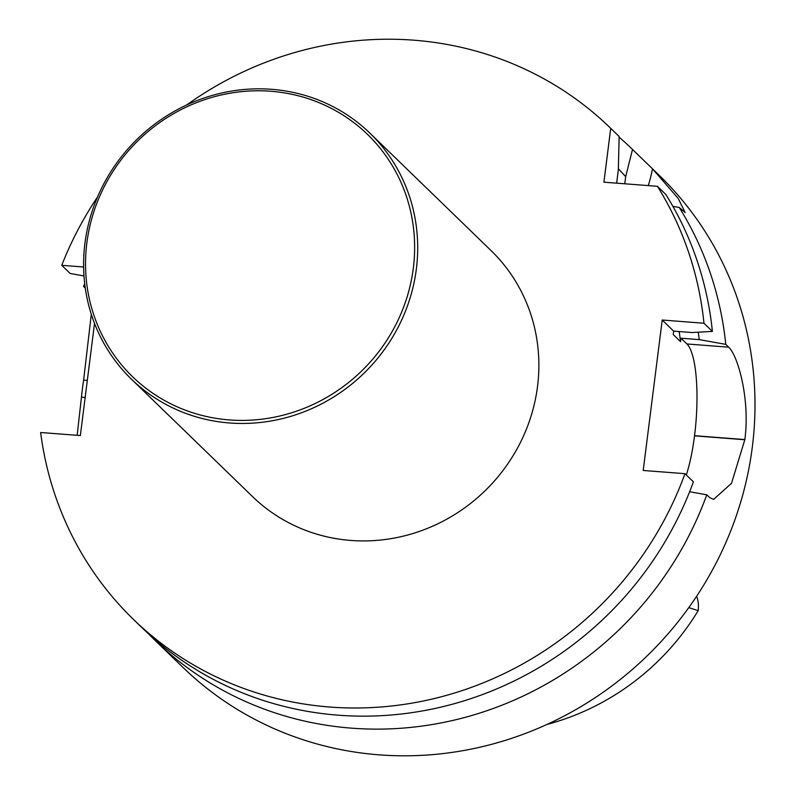 <?xml version="1.0" encoding="UTF-8"?>
<svg xmlns="http://www.w3.org/2000/svg" width="794" height="794" viewBox="0 0 794 794"><rect width="100%" height="100%" fill="white"/><g stroke="black" fill="none" stroke-linecap="round" stroke-linejoin="round"><path stroke-width="1.19" d="M148.696 633.999A342.403 325.639 -45.9 0 0 155.287 640.579A342.403 325.639 -45.9 0 0 706.769 494.811L709.667 497.62L713.598 499.406L731.492 483.348L744.812 439.737A342.403 325.639 -45.9 0 0 744.822 439.648A342.403 325.639 -45.9 0 0 744.841 439.568C750.27 399.253 737.854 355.355 728.674 347.177L725.776 344.368A342.403 325.639 -45.9 0 0 679.207 207.433L685.182 212.564L678.116 198.331L652.529 168.864L632.51 149.461A342.403 325.639 -45.9 0 0 631.935 148.895A342.403 325.639 -45.9 0 0 619.121 137.154M91.31 314.355L83.618 380.127A342.403 325.639 -45.9 0 0 81.464 397.159L77.157 435.32M84.69 283.597A342.403 325.639 -45.9 0 0 83.559 286.455L85.276 288.123M155.287 640.579L182.819 667.268A342.403 325.639 -45.9 0 0 527.643 732.594A342.403 325.639 -45.9 0 0 752.335 446.933A342.403 325.639 -45.9 0 0 659.457 175.573L631.935 148.895M97.573 196.902A342.403 325.639 134.1 0 0 61.753 265.325L70.18 273.483L83.985 275.945M186.679 104.987A342.403 325.639 134.1 0 1 610.139 127.765A342.403 325.639 134.1 0 1 610.715 128.32L619.141 136.489L618.357 169.549L616.64 183.156M610.139 127.765L618.556 135.933A342.403 325.639 134.1 0 1 619.141 136.489M133.491 619.449A342.403 325.639 134.1 0 0 684.974 473.681L693.39 481.839A342.403 325.639 134.1 0 1 141.918 627.617L133.491 619.449A342.403 325.639 134.1 0 1 40.633 432.502L80.353 435.559L94.516 323.436M712.397 331.406A342.403 325.639 134.1 0 0 665.829 194.461L657.412 186.302A342.403 325.639 134.1 0 1 703.97 323.237L712.397 331.406L691.902 332.527L673.669 331.128L662.216 320.022L703.97 323.237M657.412 186.302L603.916 182.183L610.715 128.32M61.753 265.325L83.608 267.002M684.974 473.681L643.209 470.465L662.216 320.022M369.895 133.134L491.069 250.596A171.325 162.939 134.1 0 1 488.806 487.02A171.325 162.939 134.1 0 1 252.561 496.617L131.397 379.155A171.325 162.939 134.1 0 1 84.928 243.381A171.325 162.939 134.1 0 1 197.359 100.441A171.325 162.939 134.1 0 1 369.895 133.134A171.325 162.939 134.1 0 1 367.642 369.557A171.325 162.939 134.1 0 1 131.397 379.155M673.669 331.128L673.233 334.562L680.547 341.658A299.606 284.947 134.1 0 0 679.118 331.545M686.304 474.971A77.157 18.709 94.4 0 0 694.522 435.856L694.542 435.698A77.157 18.709 94.4 0 0 686.909 343.961L680.984 338.214L680.547 341.658M680.984 338.214L699.216 339.624L725.776 344.368M698.234 332.18A318.751 303.149 134.1 0 1 699.216 339.624M624.779 183.781L625.682 176.645L632.51 149.461M618.377 168.864A318.751 303.149 134.1 0 1 625.682 176.645M672.935 206.42L679.207 207.433M648.281 185.597A77.097 18.699 94.4 0 0 652.529 168.864M83.559 286.455L85.037 286.376M706.769 494.811L689.629 491.744M546.877 724.475A243.351 231.441 -45.9 0 0 698.174 610.665A33.239 31.611 -45.9 0 0 696.685 596.155M698.174 610.665L688.785 607.628M86.844 243.024A168.755 160.497 134.1 0 1 349.678 119.566A168.755 160.497 134.1 0 1 313.719 404.196A168.755 160.497 134.1 0 1 86.844 243.024M744.812 439.737L694.522 435.856M744.841 439.568L694.542 435.698M728.674 347.177L686.909 343.961M83.618 380.127L87.32 380.415M81.464 397.159L85.166 397.447"/></g></svg>

